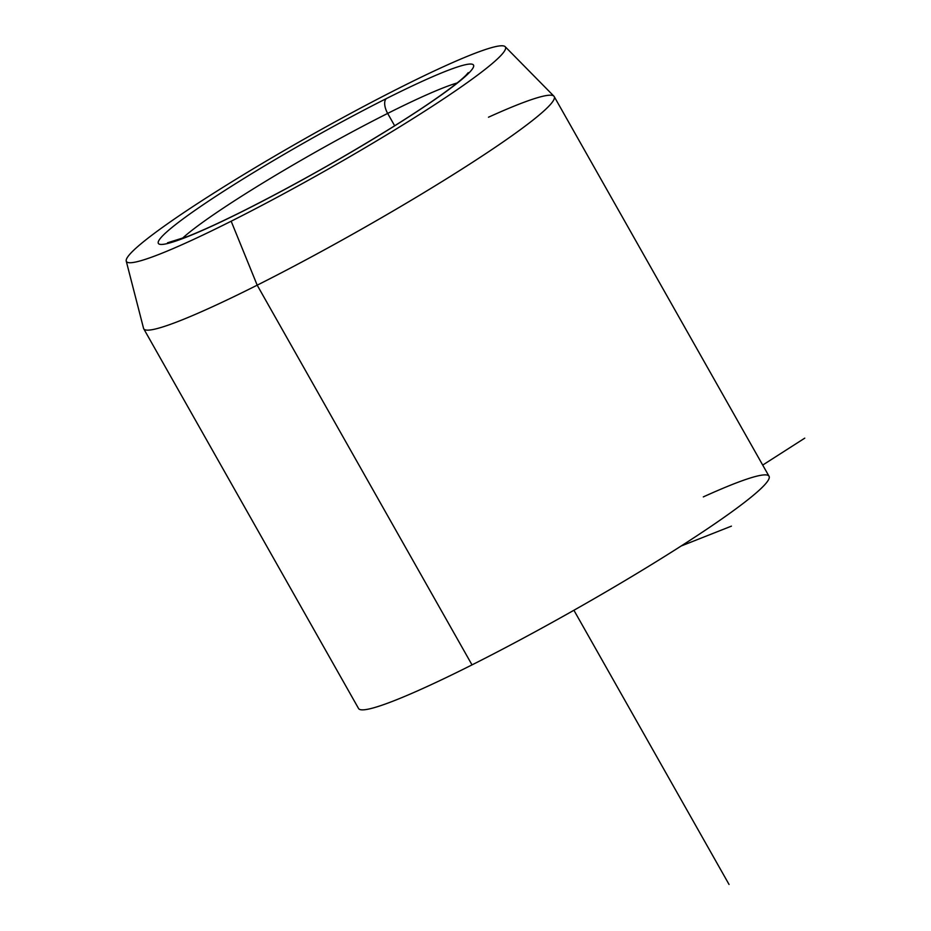 <?xml version="1.0" encoding="UTF-8"?>
<svg xmlns="http://www.w3.org/2000/svg" width="931" height="931" viewBox="0 0 931 931"><rect width="100%" height="100%" fill="white"/><g stroke="black" fill="none" stroke-linecap="round" stroke-linejoin="round"><path stroke-width="1.4" d="M387.668 113.419A12.627 6.168 -116.7 0 1 386.388 98.581A181.068 15.78 150.5 0 1 457.086 83.278A181.068 15.78 150.5 0 1 245.447 209.929A12.627 6.168 -116.7 0 1 245.97 209.603A12.627 6.168 63.3 0 0 245.447 209.929A181.068 15.78 150.5 0 1 174.749 225.244A181.068 15.78 150.5 0 1 386.388 98.581A12.627 6.168 63.3 0 0 387.668 113.419A168.43 14.675 -29.5 0 0 182.092 238.592A168.43 14.675 150.5 0 1 387.668 113.419A168.43 14.675 150.5 0 1 457.133 82.975A168.43 14.675 -29.5 0 0 387.668 113.419L394.663 125.778L387.668 113.419M505.172 46.678L553.91 96.172A235.811 20.552 150.5 0 1 463.335 168.208A235.811 20.552 150.5 0 1 257.189 285.177L231.167 221.217A217.749 18.981 -29.5 0 0 421.534 113.198A217.749 18.981 -29.5 0 0 505.172 46.678A217.749 18.981 -29.5 0 0 400.667 87.305A217.749 18.981 -29.5 0 0 126.232 261.064A217.749 18.981 -29.5 0 0 231.167 221.217L257.189 285.177A235.811 20.552 150.5 0 1 143.549 328.34L126.232 261.064M554.201 96.556L769.029 476.253A235.811 20.552 150.5 0 1 472.017 664.885L257.189 285.177A235.811 20.552 -29.5 0 0 554.201 96.556A235.811 20.552 -29.5 0 0 488.484 117.213M257.189 285.177L472.017 664.885A235.811 20.552 150.5 0 1 358.551 708.491L143.735 328.794A235.811 20.552 -29.5 0 0 257.189 285.177M231.167 221.217A217.749 18.981 150.5 0 1 146.144 239.628A217.749 18.981 150.5 0 1 400.667 87.305A217.749 18.981 150.5 0 1 485.691 68.894A217.749 18.981 150.5 0 1 231.167 221.217M245.447 209.929A181.068 15.78 -29.5 0 0 457.086 83.278A181.068 15.78 -29.5 0 0 386.388 98.581A181.068 15.78 -29.5 0 0 174.749 225.244A181.068 15.78 -29.5 0 0 245.447 209.929M472.017 664.885A235.811 20.552 -29.5 0 0 732.837 511.096A235.811 20.552 -29.5 0 0 703.301 496.91M762.698 465.081L804.768 438.152M681.131 546.008L731.417 526.143M573.915 610.259L729.043 884.45M167.522 242.793L187.736 236.439C202.69 230.527 222.09 221.578 245.97 209.603C294.673 184.932 342.98 157.77 390.88 128.141C411.304 115.409 428.353 104.156 442.004 94.368C454.247 85.536 462.393 78.995 466.431 74.759L468.235 72.653"/></g></svg>
